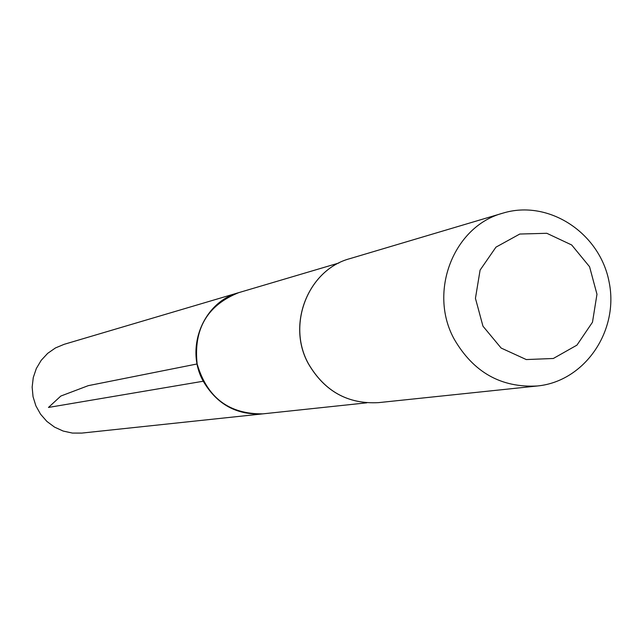 <?xml version="1.0" encoding="UTF-8"?>
<svg xmlns="http://www.w3.org/2000/svg" width="643" height="643" viewBox="0 0 643 643"><rect width="100%" height="100%" fill="white"/><g stroke="black" fill="none" stroke-linecap="round" stroke-linejoin="round"><path stroke-width="0.96" d="M203.26 381.227C216.956 404.471 236.849 415.346 262.939 413.851C229.021 414.269 207.086 397.639 197.136 363.954C193.406 329.031 207.287 305.256 238.77 292.637C203.309 301.961 184.645 348.104 203.26 381.227L48.474 407.445L60.828 396.048L88.268 385.655L197.136 363.954M482.965 326.186L475.442 298.336L480.096 270.1L495.954 247.153L519.785 234.036L546.815 233.288L571.691 244.975L589.559 266.716L596.969 294.261L592.484 322.215L576.932 345.138L553.326 358.489L526.271 359.558L501.13 348.048L482.965 326.186M454.191 339.134C427.989 291.745 453.749 226.063 502.971 213.122C548.479 199.177 599.758 232.766 609.074 281.827C619.281 330.719 584.808 381.403 537.427 385.977C501.202 387.97 473.457 372.353 454.191 339.134M338.901 263.003L64.147 344.318L55.435 347.951L47.67 353.361L41.208 360.313L36.33 368.511L33.267 377.57L32.15 387.102L33.034 396.667L35.887 405.846L40.573 414.221L46.875 421.414L54.518 427.105L63.159 431.051L72.402 433.077L81.838 433.085L366.775 402.823M308.455 363.753C286.473 324.361 308.31 269.618 349.937 258.631C308.262 269.634 286.4 324.377 308.383 363.753C324.562 391.37 347.984 404.326 378.647 402.622C348.024 404.326 324.627 391.37 308.455 363.753M502.971 213.122L349.937 258.631M537.427 385.977L378.647 402.622"/></g></svg>
